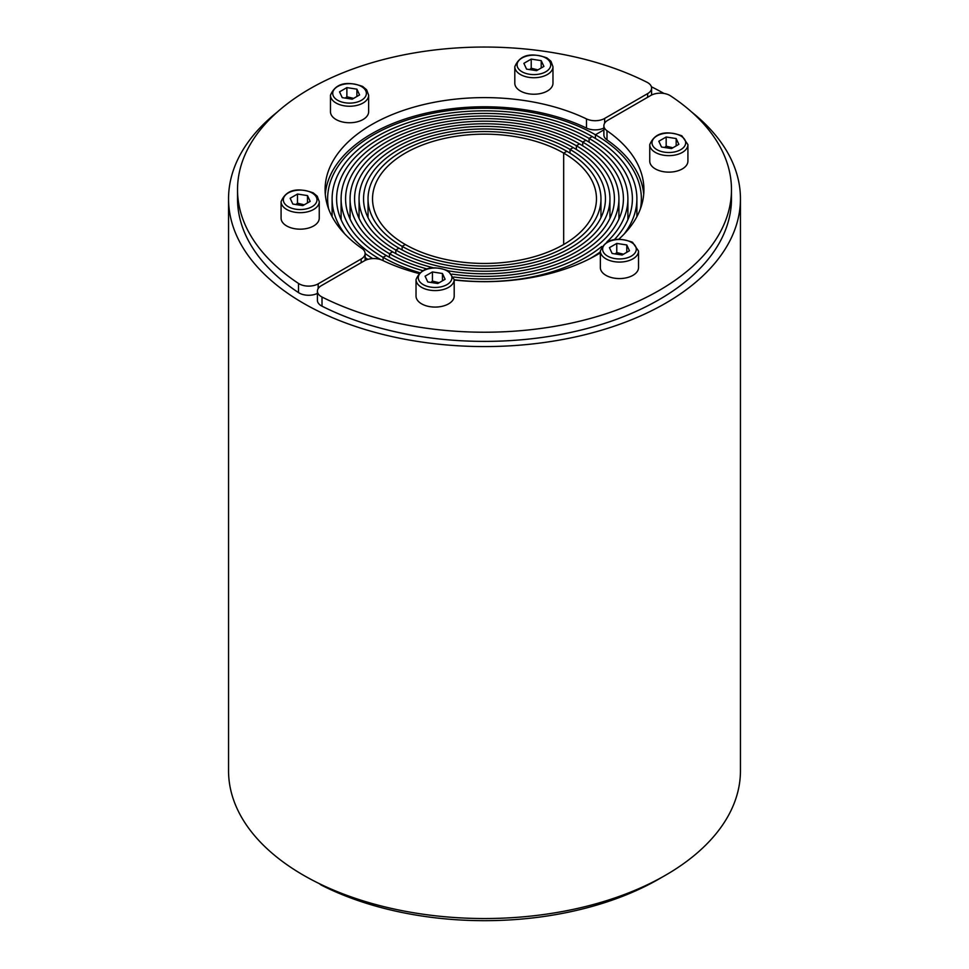 <?xml version="1.0" encoding="UTF-8"?>
<svg xmlns="http://www.w3.org/2000/svg" width="969" height="969" viewBox="0 0 969 969"><rect width="100%" height="100%" fill="white"/><g stroke="black" fill="none" stroke-linecap="round" stroke-linejoin="round"><path stroke-width="1.45" d="M228.551 198.802L228.551 770.755A255.949 147.772 0 0 0 303.515 875.249A255.949 147.772 0 0 0 582.454 907.287A255.949 147.772 0 0 0 740.449 770.755L740.449 198.802A255.949 147.772 180 0 1 582.454 335.322A255.949 147.772 180 0 1 303.515 303.297A255.949 147.772 180 0 1 228.551 198.802A255.949 147.772 180 0 1 277.243 112.089M691.757 112.089A255.949 147.772 180 0 1 740.449 198.802M651.386 86.762A255.949 147.772 180 0 1 663.995 93.46M618.949 239.089A159.413 92.031 0 0 0 643.913 189.633A159.413 92.031 0 0 0 606.994 130.742A13.469 7.776 180 0 1 603.881 125.764A13.469 7.776 180 0 1 607.829 120.265L650.817 95.446A13.469 7.776 180 0 1 669.87 95.446A13.469 7.776 180 0 1 670.487 95.822A246.974 142.588 180 0 1 731.474 189.633L731.474 198.802A246.974 142.588 180 0 1 586.645 328.624A246.974 142.588 180 0 1 322.011 306.18A13.469 7.776 180 0 1 321.357 305.829A13.469 7.776 180 0 1 317.408 300.329L317.408 291.16A13.469 7.776 180 0 1 321.357 285.661L364.344 260.843A13.469 7.776 180 0 1 382.501 260.358A159.413 92.031 0 0 0 418.62 273.44M731.474 189.633A246.974 142.588 180 0 1 586.645 319.455A246.974 142.588 180 0 1 322.011 297.023A13.469 7.776 180 0 1 321.357 296.659A13.469 7.776 180 0 1 317.408 291.16M643.707 194.224A159.413 92.031 0 0 0 606.994 139.911A13.469 7.776 180 0 1 603.881 134.933L603.881 125.764M454.195 279.993A159.413 92.031 0 0 0 600.356 252.848M453.771 277.013A138.918 80.197 0 0 0 623.418 198.802A138.918 80.197 0 0 0 582.732 142.092L582.732 145.822L582.732 142.092L585.906 140.263A143.4 82.789 180 0 1 627.9 198.802A143.4 82.789 180 0 1 606.86 241.984M419.48 272.604A143.4 82.789 180 0 1 383.094 257.342L386.268 255.513A138.918 80.197 0 0 0 422.423 270.545M601.761 246.465A143.4 82.789 180 0 1 454.195 279.726M383.094 260.649L383.094 257.342A143.4 82.789 180 0 1 341.1 198.802A143.4 82.789 180 0 1 429.618 122.312A143.4 82.789 180 0 1 585.906 140.263L582.732 142.092A138.918 80.197 0 0 0 431.338 124.71A138.918 80.197 0 0 0 345.582 198.802A138.918 80.197 0 0 0 386.268 255.513L383.094 257.342L383.094 260.649M570.026 153.163L570.026 149.42L573.2 147.591A125.437 72.421 180 0 1 609.937 198.802A125.437 72.421 180 0 1 532.502 265.712A125.437 72.421 180 0 1 395.8 250.014L398.974 248.185A120.955 69.829 0 0 0 530.782 263.314A120.955 69.829 0 0 0 605.455 198.802A120.955 69.829 0 0 0 570.026 149.42A120.955 69.829 0 0 0 438.218 134.291A120.955 69.829 0 0 0 363.545 198.802A120.955 69.829 0 0 0 398.974 248.185L395.8 250.014A125.437 72.421 180 0 1 359.063 198.802A125.437 72.421 180 0 1 436.498 131.893A125.437 72.421 180 0 1 573.2 147.591L570.026 149.42L570.026 153.163M395.8 253.624L395.8 250.014L395.8 253.624M640.424 208.783A156.869 90.565 0 0 0 641.369 198.802A156.869 90.565 0 0 0 595.426 134.764L595.426 138.482L595.426 134.764L603.881 129.882L595.426 134.764A156.869 90.565 0 0 0 424.47 115.129A156.869 90.565 0 0 0 327.631 198.802A156.869 90.565 0 0 0 328.576 208.783M563.679 244.515L563.679 153.09L566.853 151.261A116.462 67.236 180 0 1 600.962 198.802A116.462 67.236 180 0 1 529.062 260.927A116.462 67.236 180 0 1 402.147 246.344L405.321 244.515A111.968 64.644 0 0 0 527.354 258.529A111.968 64.644 0 0 0 596.468 198.802A111.968 64.644 0 0 0 563.679 153.09A111.968 64.644 0 0 0 441.646 139.076A111.968 64.644 0 0 0 372.532 198.802A111.968 64.644 0 0 0 405.321 244.515L402.147 246.344A116.462 67.236 180 0 1 368.038 198.802A116.462 67.236 180 0 1 439.938 136.677A116.462 67.236 180 0 1 566.853 151.261L563.679 153.09L563.679 244.515M402.147 249.954L402.147 246.344L402.147 249.954M448.32 270.848A129.931 75.013 0 0 0 614.431 198.802A129.931 75.013 0 0 0 576.373 145.762L576.373 149.492L576.373 145.762L579.547 143.921A134.425 77.605 180 0 1 618.925 198.802A134.425 77.605 180 0 1 452.184 274.13M426.554 268.825A134.425 77.605 180 0 1 389.453 253.684L392.627 251.843A129.931 75.013 0 0 0 432.986 267.674M389.453 257.294L389.453 253.684A134.425 77.605 180 0 1 350.075 198.802A134.425 77.605 180 0 1 433.058 127.096A134.425 77.605 180 0 1 579.547 143.921L576.373 145.762A129.931 75.013 0 0 0 434.778 129.495A129.931 75.013 0 0 0 354.569 198.802A129.931 75.013 0 0 0 392.627 251.843L389.453 253.684L389.453 257.294M614.54 239.464A147.894 85.381 0 0 0 632.394 198.802A147.894 85.381 0 0 0 589.079 138.422L589.079 142.152L589.079 138.422L592.253 136.593A152.387 87.973 180 0 1 636.887 198.802A152.387 87.973 180 0 1 624.133 234.038M344.867 234.038A152.387 87.973 180 0 1 332.113 198.802A152.387 87.973 180 0 1 426.19 117.515A152.387 87.973 180 0 1 592.253 136.593L589.079 138.422A147.894 85.381 0 0 0 427.898 119.914A147.894 85.381 0 0 0 336.606 198.802A147.894 85.381 0 0 0 379.921 259.183L379.921 259.183A147.894 85.381 0 0 0 380.732 259.644M590.145 258.553A147.894 85.381 0 0 0 600.356 251.867M439.151 282.73L432.428 281.107L430.866 282.439M416.028 279.569L416.028 296.066A19.089 11.022 0 0 0 427.801 306.24A19.089 11.022 0 0 0 448.599 303.854A19.089 11.022 0 0 0 454.195 296.066L454.195 279.569L448.138 270.751C431.653 264.937 420.946 267.88 416.028 279.569A19.089 11.022 0 0 0 421.612 287.357A19.089 11.022 0 0 0 448.599 287.357A19.089 11.022 0 0 0 454.195 279.569M442.445 280.828L442.445 273.5L445.122 279.278L437.782 283.517L427.777 281.967L425.088 276.189L432.428 271.95L432.428 281.107M432.428 271.95L442.445 273.5M672.886 147.785L666.163 146.174L664.589 147.506M649.751 144.623L649.751 161.12A19.089 11.022 0 0 0 661.536 171.295A19.089 11.022 0 0 0 682.333 168.909A19.089 11.022 0 0 0 687.917 161.12L687.917 144.623L681.873 135.805C665.376 129.991 654.681 132.935 649.751 144.623A19.089 11.022 0 0 0 655.347 152.412A19.089 11.022 0 0 0 682.333 152.412A19.089 11.022 0 0 0 687.917 144.623M676.168 145.883L676.168 138.555L678.857 144.333L671.517 148.572L661.5 147.022L658.823 141.244L666.163 137.004L666.163 146.174M666.163 137.004L676.168 138.555M623.491 254.205L616.768 252.594L615.206 253.926M600.356 251.044L600.356 267.541A19.089 11.022 0 0 0 612.142 277.728A19.089 11.022 0 0 0 632.939 275.341A19.089 11.022 0 0 0 638.535 267.541L638.535 251.044L632.478 242.226C615.981 236.424 605.286 239.355 600.356 251.044A19.089 11.022 0 0 0 605.952 258.844A19.089 11.022 0 0 0 632.939 258.844A19.089 11.022 0 0 0 638.535 251.044M626.786 252.315L626.786 244.975L629.462 250.765L622.122 255.004L612.105 253.454L609.428 247.664L616.768 243.425L616.768 252.594M616.768 243.425L626.786 244.975M646.989 82.256A13.469 7.776 180 0 1 647.643 82.607A13.469 7.776 180 0 1 651.592 88.106A13.469 7.776 180 0 1 647.643 93.605L604.656 118.436A13.469 7.776 180 0 1 586.499 118.908A159.413 92.031 0 0 0 416.864 106.299A159.413 92.031 0 0 0 325.087 189.633A159.413 92.031 0 0 0 362.006 248.524A13.469 7.776 180 0 1 365.119 253.503A13.469 7.776 180 0 1 361.171 259.002L318.183 283.832A13.469 7.776 180 0 1 299.13 283.832A13.469 7.776 180 0 1 298.513 283.445A246.974 142.588 180 0 1 237.526 189.633A246.974 142.588 180 0 1 382.355 59.812A246.974 142.588 180 0 1 646.989 82.256M317.408 293.401A13.469 7.776 180 0 1 299.13 292.989A13.469 7.776 180 0 1 298.513 292.614A246.974 142.588 180 0 1 237.526 198.802L237.526 189.633M603.881 128.017A13.469 7.776 180 0 1 586.499 128.078A159.413 92.031 0 0 0 420.473 114.524A159.413 92.031 0 0 0 325.293 194.224M365.119 257.56A156.869 90.565 0 0 0 367.869 259.377M372.702 258.59A152.387 87.973 180 0 1 365.119 253.478M514.805 66.716L514.805 83.213A19.089 11.022 0 0 0 526.591 93.387A19.089 11.022 0 0 0 547.388 91.001A19.089 11.022 0 0 0 552.972 83.213L552.972 66.716A19.089 11.022 0 0 1 547.388 74.504A19.089 11.022 0 0 1 520.401 74.504A19.089 11.022 0 0 1 514.805 66.716C519.735 55.027 530.431 52.084 546.928 57.898L550.973 61.277L552.972 66.716M537.94 69.877L531.218 68.254L529.643 69.586M541.223 60.647L543.912 66.425L536.572 70.664L526.555 69.114L523.878 63.336L531.218 59.097L541.223 60.647L541.223 67.975M531.218 59.097L531.218 68.254M281.083 201.649L281.083 218.158A19.089 11.022 0 0 0 292.856 228.333A19.089 11.022 0 0 0 313.653 225.947A19.089 11.022 0 0 0 319.249 218.158L319.249 201.649A19.089 11.022 0 0 1 313.653 209.449A19.089 11.022 0 0 1 286.667 209.449A19.089 11.022 0 0 1 281.083 201.649C286 189.972 296.708 187.029 313.193 192.831L317.238 196.222L319.249 201.649M304.205 204.81L297.483 203.199L295.92 204.532M307.5 195.593L310.177 201.37L302.837 205.61L292.832 204.059L290.143 198.27L297.483 194.042L307.5 195.593L307.5 202.921M297.483 194.042L297.483 203.199M330.465 95.228L330.465 111.726A19.089 11.022 0 0 0 342.251 121.912A19.089 11.022 0 0 0 363.048 119.514A19.089 11.022 0 0 0 368.644 111.726L368.644 95.228A19.089 11.022 0 0 1 363.048 103.017A19.089 11.022 0 0 1 336.061 103.017A19.089 11.022 0 0 1 330.465 95.228C335.395 83.54 346.103 80.597 362.588 86.411L366.633 89.79L368.644 95.228M353.6 98.39L346.878 96.779L345.315 98.111M356.895 89.16L359.572 94.938L352.231 99.177L342.214 97.627L339.538 91.849L346.878 87.61L356.895 89.16L356.895 96.488M346.878 87.61L346.878 96.779M319.382 883.667A13.469 7.776 0 0 0 321.357 885.121A13.469 7.776 0 0 0 322.011 885.472A246.974 142.588 0 0 0 662.251 877.078M322.011 306.18L322.011 297.023M606.994 139.911L606.994 130.742M447.012 270.86A16.836 9.726 0 0 0 423.199 270.86A16.836 9.726 0 0 0 423.199 284.607A16.836 9.726 0 0 0 447.012 284.607A16.836 9.726 0 0 0 447.012 270.86M680.747 135.914A16.836 9.726 0 0 0 656.934 135.914A16.836 9.726 0 0 0 656.934 149.662A16.836 9.726 0 0 0 680.747 149.662A16.836 9.726 0 0 0 680.747 135.914M631.352 242.335A16.836 9.726 0 0 0 607.539 242.335A16.836 9.726 0 0 0 607.539 256.095A16.836 9.726 0 0 0 631.352 256.095A16.836 9.726 0 0 0 631.352 242.335M298.513 292.614L298.513 283.445M604.656 123.172L604.656 118.436M647.643 97.275L647.643 93.605M586.499 128.078L586.499 118.908M361.171 262.672L361.171 259.002M318.183 288.568L318.183 283.832M521.988 71.754A16.836 9.726 0 0 0 545.801 71.754A16.836 9.726 0 0 0 545.801 58.007A16.836 9.726 0 0 0 521.988 58.007A16.836 9.726 0 0 0 521.988 71.754M288.253 206.7A16.836 9.726 0 0 0 312.066 206.7A16.836 9.726 0 0 0 312.066 192.952A16.836 9.726 0 0 0 288.253 192.952A16.836 9.726 0 0 0 288.253 206.7M337.648 100.267A16.836 9.726 0 0 0 361.461 100.267A16.836 9.726 0 0 0 361.461 86.52A16.836 9.726 0 0 0 337.648 86.52A16.836 9.726 0 0 0 337.648 100.267M627.9 219.684L627.9 198.802M609.937 218.352L609.937 198.802M600.962 217.65L600.962 198.802M618.925 219.03L618.925 198.802M636.887 216.656L636.887 198.802M365.119 260.431L365.119 253.503M651.592 95.035L651.592 88.106M341.1 219.684L341.1 198.802M359.063 218.352L359.063 198.802M368.038 217.65L368.038 198.802M350.075 219.03L350.075 198.802M332.113 216.656L332.113 198.802"/></g></svg>
